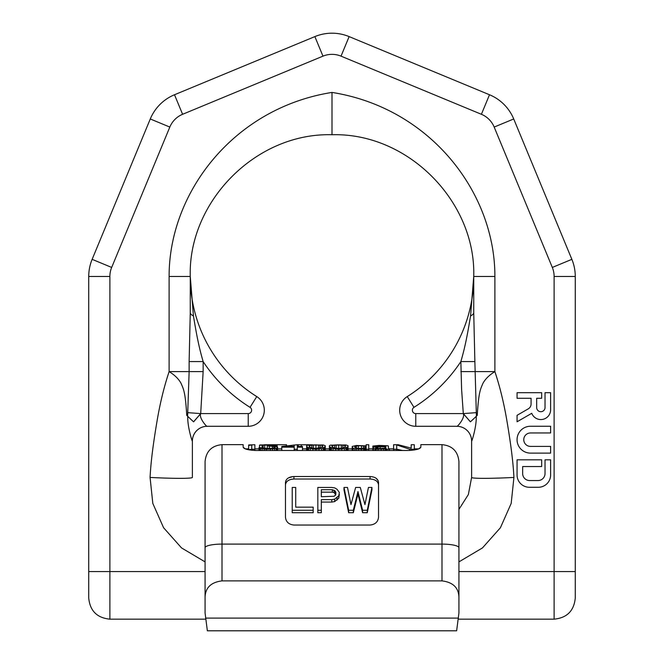 <?xml version="1.0" encoding="UTF-8"?>
<svg xmlns="http://www.w3.org/2000/svg" width="664" height="664" viewBox="0 0 664 664"><rect width="100%" height="100%" fill="white"/><g stroke="black" fill="none" stroke-linecap="round" stroke-linejoin="round"><path stroke-width="1" d="M205.076 542.629L205.076 612.996L207.359 630.8L456.641 630.8L458.924 612.996L458.924 542.629M205.076 612.996L205.076 461.571C206.081 451.288 211.725 445.644 222 444.648L222 544.098L442 544.098L442 444.648C452.275 445.644 457.919 451.288 458.924 461.571L458.924 547.759A16.924 3.66 180 0 0 442 544.098L442 580.884C452.972 582.253 458.616 587.698 458.924 597.226L458.924 612.996M458.924 597.226L458.924 547.759M458.924 561.885L482.471 547.916L500.424 527.731L511.189 503.412L513.928 477.433A42.247 2.208 177 0 1 471.614 477.433L468.369 494.522L458.924 509.379L458.924 461.571M378.538 482.454L378.538 517.115C378.057 521.862 375.235 524.51 370.08 525.041L293.92 525.041C288.765 524.502 285.943 521.862 285.462 517.115L285.462 482.454C285.943 478.81 288.765 476.835 293.92 476.52L370.08 476.52C375.235 476.835 378.057 478.819 378.538 482.454L378.53 482.23M378.198 480.761L376.09 478.246M293.131 476.544L288.566 477.831M414.303 448.872L418.669 448.872L420.843 447.212C420.022 449.03 415.797 450.117 408.152 450.491L255.847 450.491C248.203 450.117 243.978 449.03 243.157 447.212L243.157 444.648L222 444.648M243.157 447.212L245.331 448.872L248.651 448.872M442 444.648L420.843 444.648L420.843 447.212M205.076 597.226C205.383 587.698 211.028 582.253 222 580.884L442 580.884M458.426 618.109L205.574 618.109M291.297 479.3L293.92 479.018C288.757 479.333 285.935 481.3 285.462 484.919L285.62 483.749M378.538 484.919L378.538 484.919C378.057 481.292 375.235 479.325 370.08 479.018L371.74 479.126M293.92 476.52L293.92 479.018L370.08 479.018L370.08 476.52M295.721 489.899L295.721 507.163L313.176 507.163L313.176 510.276L292.226 510.276L292.226 487.451L295.721 487.451L295.721 507.163M292.226 510.276L292.226 512.716L313.176 512.716L313.176 510.276M339.354 494.356L338.773 498.207L334.697 501.577L331.792 502.067L331.792 499.643L321.318 499.643L321.318 510.276L317.824 510.276L317.824 487.451L331.792 487.451L334.697 487.899L337.022 489.26L339.354 492.481L338.773 495.776L334.697 499.154L331.792 499.643M321.318 502.067L331.792 502.067M317.824 510.276L317.824 512.716L321.318 512.716L321.318 510.276M344.002 487.451L344.002 489.899L348.658 512.716L353.314 512.716L353.314 510.276L348.658 510.276L344.002 487.451L347.496 487.451L350.982 504.615L355.638 487.451L360.295 487.451L364.951 504.615L368.437 487.451L371.931 487.451L367.275 510.276L362.619 510.276L357.962 491.551L353.314 510.276M371.931 487.451L371.931 489.899L367.275 512.716L367.275 510.276M353.314 512.716L357.962 493.983L362.619 512.716L367.275 512.716M332.373 492.149L332.373 489.717L321.318 489.717L321.318 496.73L321.318 492.149L332.373 492.149L334.116 492.605L335.859 494.912M251.756 450.283L251.756 449.237L248.651 449.677L248.651 444.963L254.868 444.731L254.868 449.237L251.756 449.237L251.756 445.013L248.651 445.419M396.698 449.163L402.533 450.491M259.524 447.553L259.524 445.162L260.039 444.963L274.539 444.814L277.12 445.287L273.502 446.067L277.643 447.038L277.12 447.976L274.539 448.739L266.256 449.237L260.562 448.424L259.01 447.553L266.77 448.424L272.464 448.266L272.464 446.357L275.054 447.038L274.539 447.826L272.464 448.266M259.524 445.162L273.502 445.013L274.539 445.287L272.464 445.718L267.285 445.884L272.464 446.357M281.785 446.465L297.314 444.731L297.314 446.465L302.485 446.465L302.485 447.162L297.314 447.162L297.314 449.237L294.202 449.237L294.202 447.162L281.785 447.162L281.785 446.465M294.202 445.013L285.404 446.465L294.202 446.465L294.202 445.013L294.202 446.465M306.627 446.573L310.254 448.582L315.948 449.237L321.642 448.582L325.26 446.573L325.26 445.718L323.194 444.963L307.664 445.162L306.627 445.718L306.627 450.491M315.948 444.88L311.806 445.013L309.216 445.801L309.731 447.162L311.806 447.976L315.948 448.424L315.948 444.88L322.156 445.345L322.679 445.801L322.156 447.162L315.948 448.424M329.402 446.573L333.029 448.582L338.723 449.237L344.417 448.582L348.044 446.573L348.044 445.718L345.969 444.963L330.44 445.162L329.402 445.718L329.402 450.491M338.723 444.88L342.865 445.013L345.454 445.801L344.931 447.162L341.313 448.266L338.723 448.424L338.723 444.88L334.581 445.013L331.992 445.801L332.515 447.162L334.581 447.976L338.723 448.424M264.305 444.755L286.516 444.714L286.516 445.536M297.314 444.755L312.429 444.789M354.767 448.739L361.498 449.237L366.154 448.266L366.154 449.237L368.744 449.237L368.744 444.731L366.154 444.731L366.154 445.884L356.319 445.486L352.186 446.465L352.7 447.976L354.767 448.739L354.767 450.491M366.154 447.553L361.498 448.424L361.498 445.801L366.154 446.357L366.154 447.553L366.154 446.357M358.394 448.349L358.394 445.801L355.29 446.258L354.767 447.287L357.356 448.266L361.498 448.424M358.394 445.801L361.498 445.801M332.373 489.717L335.278 491.086L335.859 492.481L335.278 495.302L334.116 496.257L321.318 496.73M385.825 446.357L377.027 446.465L372.886 447.42L373.409 448.424L375.99 449.071L383.759 449.071L385.825 448.424L386.863 449.237L389.453 449.237L388.415 447.976L388.415 446.067L387.901 445.801L379.102 445.419L372.886 446.067L385.825 446.067M380.132 448.582L380.132 446.797L385.825 446.797L385.825 447.553L383.759 448.266L378.065 448.582L378.065 446.913L377.027 447.038L375.475 447.976L378.065 448.582M380.132 446.797L378.065 446.913M396.698 444.921L409.638 449.237L414.303 449.237L414.303 444.731L411.19 444.731L411.19 448.117L398.251 444.731L393.594 444.731L393.594 449.237L396.698 449.237L396.698 444.921M254.868 450.482L254.868 449.237M276.091 450.491L276.091 448.424M274.539 450.491L274.539 448.739M277.12 450.491L277.12 447.976M277.643 450.491L277.643 447.553M275.568 446.216L275.568 445.801M276.606 446.416L276.606 445.561M277.12 446.573L277.12 445.287M262.114 447.826L262.114 445.162M263.143 448.117L263.143 445.013M264.704 448.3L264.704 444.921M267.285 445.884L267.285 444.88M269.36 445.884L269.36 444.88M271.949 445.743L271.949 444.921M273.502 445.561L273.502 445.013M267.285 448.424L267.285 446.258M269.36 448.424L269.36 446.258M274.016 447.976L274.016 446.573M275.054 447.553L275.054 447.038M259.01 450.491L259.01 447.553M259.524 450.491L259.524 447.976M260.562 450.491L260.562 448.424M262.114 450.491L262.114 448.739M264.181 450.491L264.181 449.071M266.256 450.491L266.256 449.237M270.397 450.491L270.397 449.237M272.464 450.491L272.464 449.071M281.785 450.491L281.785 447.162M294.202 450.491L294.202 449.237M297.314 450.491L297.314 449.237M302.485 450.491L302.485 447.162M307.15 450.491L307.15 447.162M307.664 450.491L307.664 447.553M308.702 450.491L308.702 448.117M310.254 450.491L310.254 448.582M312.844 450.491L312.844 449.071M315.948 450.491L315.948 449.237M319.052 450.491L319.052 449.071M321.642 450.491L321.642 448.582M323.194 450.491L323.194 448.117M324.231 450.491L324.231 447.553M324.746 450.491L324.746 447.162M325.26 450.491L325.26 446.573M313.358 448.266L313.358 444.921M311.806 447.976L311.806 445.013M318.537 448.266L318.537 444.921M320.089 447.976L320.089 445.013M322.156 447.162L322.156 445.345M322.679 446.465L322.679 445.801M309.216 446.465L309.216 445.801M309.731 447.162L309.731 445.345M329.925 450.491L329.925 447.162M330.44 450.491L330.44 447.553M331.477 450.491L331.477 448.117M333.029 450.491L333.029 448.582M335.619 450.491L335.619 449.071M338.723 450.491L338.723 449.237M341.827 450.491L341.827 449.071M344.417 450.491L344.417 448.582M345.969 450.491L345.969 448.117M347.006 450.491L347.006 447.553M347.521 450.491L347.521 447.162M348.044 450.491L348.044 446.573M342.865 447.976L342.865 445.013M341.313 448.266L341.313 444.921M344.931 447.162L344.931 445.345M345.454 446.465L345.454 445.801M331.992 446.465L331.992 445.801M332.515 447.162L332.515 445.345M334.581 447.976L334.581 445.013M336.133 448.266L336.133 444.921M298.244 446.465L298.244 444.739M301.323 446.465L301.323 444.714M306.876 445.527L306.876 444.714M353.215 450.491L353.215 448.266M356.319 450.491L356.319 449.071M358.394 450.491L358.394 449.237M361.498 450.491L361.498 449.237M363.573 450.491L363.573 449.071M364.602 450.491L364.602 448.906M365.64 450.491L365.64 448.582M366.154 450.491L366.154 449.237M368.744 450.491L368.744 449.237M352.186 450.491L352.186 447.42M352.7 450.491L352.7 447.976M334.697 501.577L334.697 499.154M337.022 500.125L337.022 497.693M338.773 498.207L338.773 495.776M334.116 492.605L334.116 490.173M335.278 493.526L335.278 491.086M335.859 493.883L335.859 492.481M357.962 493.983L357.962 491.551M362.619 512.716L362.619 510.276M348.658 512.716L348.658 510.276M354.767 447.287L354.767 446.573M355.29 447.619L355.29 446.258M356.319 448.067L356.319 445.976M363.573 448.266L363.573 445.884M365.125 447.976L365.125 446.067M374.961 450.491L374.961 448.906M373.409 450.491L373.409 448.424M375.99 450.491L375.99 449.071M378.065 450.491L378.065 449.237M381.169 450.491L381.169 449.237M383.759 450.491L383.759 449.071M385.311 450.491L385.311 448.739M385.825 450.491L385.825 448.424M386.348 450.491L386.348 448.906M386.863 450.491L386.863 449.237M389.453 450.491L389.453 449.237M372.886 447.42L372.886 446.067M375.475 446.631L375.475 446.067M375.99 446.573L375.99 445.884M377.027 446.465L377.027 445.801M379.102 446.399L379.102 445.718M382.207 446.357L382.207 445.718M384.273 446.357L384.273 445.801M385.311 446.357L385.311 445.884M372.886 450.491L372.886 447.826M385.825 447.553L385.825 446.797M375.99 448.266L375.99 447.287M377.027 448.424L377.027 447.038M396.698 450.491L396.698 449.237M409.638 450.466L409.638 449.237M414.303 450.001L414.303 449.237M393.594 450.491L393.594 449.237M169.112 276.473L169.112 371.608C174.657 375.011 178.624 378.912 181.04 383.302C183.53 389.27 185.281 391.337 186.75 415.365L187.779 416.378C187.256 426.786 192.701 443.179 192.369 441.037A14.807 14.799 90 0 1 207.168 426.288L248.228 426.288A16.077 16.077 0 0 0 256.76 396.582A141.731 141.731 0 0 1 190.269 276.473L169.112 276.473C168.905 192.834 233.429 108.033 332 92.429C430.571 108.033 495.095 192.834 494.887 276.473L494.887 371.608C489.343 375.011 485.376 378.912 482.96 383.302C480.47 389.27 478.719 391.337 477.25 415.365L476.221 416.378C476.744 426.786 471.299 443.179 471.631 441.037L471.614 441.095A14.807 14.807 0 0 0 456.807 426.288L457.72 426.313M205.076 561.885L181.529 547.916L163.576 527.731L152.811 503.412L150.072 477.433A42.247 2.208 3 0 0 192.386 477.433L192.386 441.095A14.807 14.807 0 0 1 207.193 426.288L207.168 426.288C207.409 427.716 198.494 417.863 200.744 413.597L248.228 413.597A3.386 3.386 0 0 0 250.029 407.339A154.422 154.422 0 0 1 203.142 361.573L189.132 361.573L190.269 312.586L190.269 276.473L190.269 312.586A14.807 5.353 0 0 0 193.44 315.898L190.269 276.473C188.012 202.246 255.424 132.568 332 134.742C408.576 132.568 475.988 202.246 473.731 276.473L473.731 312.586L473.731 276.473L494.887 276.473M187.613 416.212L189.132 371.608L169.112 371.608C164.149 386.564 160.182 402.716 157.219 420.063C152.737 446.432 150.794 463.314 150.072 477.433M187.688 412.643L200.694 413.597L203.142 371.608L189.132 371.608L189.132 361.573M200.694 413.597L193.564 421.814A195.739 195.739 0 0 0 193.597 421.847L200.744 413.597M187.779 416.378L193.597 421.847M190.344 418.843L192.826 421.15M203.142 371.608L203.142 361.573C199.748 349.895 197.233 339.121 193.44 315.898M332 92.429L332 134.742M470.759 421.524L470.436 421.814L463.306 413.597L461.604 389.403L460.857 361.573L474.868 361.573L473.731 312.586A14.807 5.353 180 0 1 470.56 315.898L473.731 276.473A141.731 141.731 0 0 1 407.239 396.582A16.077 16.077 0 0 0 415.772 426.288A16.077 16.077 0 0 1 407.239 396.582L413.971 407.339A154.422 154.422 0 0 0 460.857 361.573C464.252 349.895 466.767 339.121 470.56 315.898M471.631 441.037A14.807 14.799 90 0 0 456.832 426.288L415.772 426.288L415.772 413.597A3.386 3.386 0 0 1 413.971 407.339M456.832 426.288L456.832 426.288C456.591 427.716 465.505 417.863 463.256 413.597L415.772 413.597M471.614 477.433L471.614 441.095M205.076 571.571L109.884 571.571L109.884 276.473A23.605 23.605 0 0 1 111.677 267.434L169.826 127.065A23.605 23.605 0 0 1 182.6 114.291L322.97 56.15L182.6 114.291L174.499 94.753L314.869 36.603A44.754 44.754 0 0 1 349.131 36.603L341.03 56.15L481.4 114.291L341.03 56.15A23.605 23.605 0 0 0 322.97 56.15L314.869 36.603A44.754 44.754 0 0 1 349.131 36.603L489.501 94.753A44.754 44.754 0 0 1 513.72 118.972L571.862 259.342A44.754 44.754 0 0 1 575.273 276.473L575.273 598.015C574.02 610.863 566.965 617.91 554.116 619.163L554.116 571.571L575.273 571.571M169.826 127.065L150.28 118.972A44.754 44.754 0 0 1 174.499 94.753A44.754 44.754 0 0 0 150.28 118.972A44.754 44.754 0 0 1 174.499 94.753A44.754 44.754 0 0 0 150.28 118.972L92.138 259.342A44.754 44.754 0 0 0 88.727 276.473L88.727 598.015C89.98 610.863 97.035 617.91 109.884 619.163L205.666 619.163M489.501 94.753A44.754 44.754 0 0 1 513.72 118.972A44.754 44.754 0 0 0 489.501 94.753L481.4 114.291A23.605 23.605 0 0 1 494.174 127.065L552.323 267.434A23.605 23.605 0 0 1 554.116 276.473L554.116 571.571L458.924 571.571M571.862 259.342A44.754 44.754 0 0 1 575.273 276.473A44.754 44.754 0 0 0 571.862 259.342L552.323 267.434M111.677 267.434L92.138 259.342A44.754 44.754 0 0 0 88.727 276.473A44.754 44.754 0 0 1 92.138 259.342A44.754 44.754 0 0 0 88.727 276.473L109.884 276.473M476.221 416.378L470.402 421.847L463.256 413.597M463.306 413.597L476.312 412.643L474.868 361.573M476.387 416.212L476.312 412.643M473.656 418.843L471.174 421.15M541.675 392.69L517.057 392.69L517.057 398.284L531.076 398.284L531.076 403.994A5.594 5.594 0 0 1 528.278 408.841L517.057 415.324L517.057 421.781L531.739 413.307A9.769 9.769 0 0 0 550.622 409.771L550.622 392.69L545.028 392.69L545.028 407.538A4.175 4.175 0 0 1 540.853 411.713A4.175 4.175 0 0 1 536.67 407.538L536.67 398.284L541.675 398.284L541.675 392.69M550.622 426.255L530.486 426.255A13.429 13.429 0 0 0 517.057 439.684A13.429 13.429 0 0 0 530.486 453.114L550.622 453.114L550.622 446.399L530.486 446.399A6.715 6.715 0 0 1 523.771 439.684A6.715 6.715 0 0 1 530.486 432.969L550.622 432.969L550.622 426.255M517.057 459.828L517.057 474.967A12.309 12.309 0 0 0 529.366 487.276L538.313 487.276A12.309 12.309 0 0 0 550.622 474.967L550.622 459.828L545.028 459.828L545.028 473.54A7.013 7.013 0 0 1 538.023 480.553L529.664 480.553A7.013 7.013 0 0 1 522.651 473.54L522.651 466.543L541.675 466.543L541.675 459.828L517.057 459.828M205.076 547.759A16.924 3.66 0 0 1 222 544.098L222 580.884M513.928 477.433C513.206 463.314 511.263 446.432 506.781 420.063C503.818 402.716 499.851 386.564 494.887 371.608L460.857 371.608M248.228 413.597L248.228 426.288M250.029 407.339L256.76 396.582M88.727 571.571L109.884 571.571L109.884 619.163M494.174 127.065L513.72 118.972M554.116 276.473L575.273 276.473M254.868 448.872L259.01 448.872M277.643 448.872L281.785 448.872M302.485 448.872L306.627 448.872M325.26 448.872L329.402 448.872M348.044 448.872L352.186 448.872M368.744 448.872L372.886 448.872M389.079 448.872L393.594 448.872M458.334 619.163L554.116 619.163"/></g></svg>
